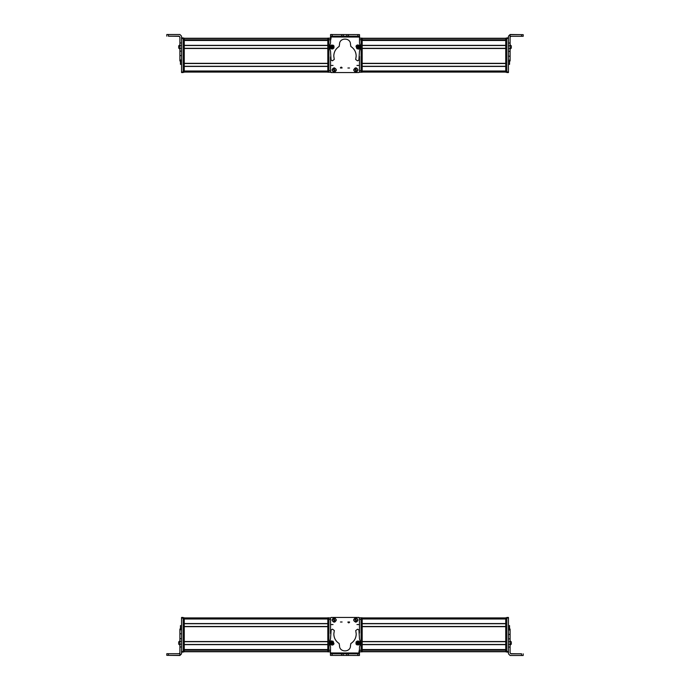 <?xml version="1.0" encoding="UTF-8"?>
<svg xmlns="http://www.w3.org/2000/svg" width="690" height="690" viewBox="0 0 690 690"><rect width="100%" height="100%" fill="white"/><g stroke="black" fill="none" stroke-linecap="round" stroke-linejoin="round"><path stroke-width="1.03" d="M330.536 40.46L331.079 38.148L330.536 40.494M328.897 70.57L328.897 72.209L327.81 72.209L328.897 72.209L327.81 72.209L327.81 38.148L328.897 38.148L328.897 70.57L330.536 70.57L330.536 63.342M330.536 66.438L330.536 71.01A1.095 1.095 0 0 0 330.536 71.027M359.507 36.311L359.507 34.673M359.594 36.311L359.585 38.148M339.006 34.552L330.648 34.535M330.648 34.5L332.287 34.509M330.527 38.485L331.079 37.933L330.536 39.865M359.533 71.933L358.99 72.476M328.897 72.209L330.536 72.209L330.536 62.005M330.536 71.665L331.079 72.209L330.536 71.665L330.536 56.908L330.536 72.002L331.079 72.554L358.921 72.554L359.464 72.002L359.464 56.451M184.264 38.261L327.81 38.261M184.264 40.469L184.264 45.359L327.81 45.359L327.81 40.469L184.264 40.469M184.264 45.523L327.81 45.523M184.264 48.309L327.81 48.309M184.264 48.473L184.264 63.342L327.81 63.342L327.81 48.473L184.264 48.473M184.264 63.506L327.81 63.506M184.264 66.283L327.81 66.283M184.264 66.447L184.264 71.01L327.81 71.01L327.81 66.447L184.264 66.447M184.264 72.096L327.81 72.096M179.892 42.953L179.892 48.36L181.53 48.36L181.53 42.953L179.892 42.953L179.892 36.958L179.072 36.139L168.429 36.139L168.429 34.5L179.892 34.5L181.53 36.139L181.53 38.485L181.53 37.933L183.169 37.933L181.53 37.872L183.169 37.872M180.444 60.91L179.892 60.91L179.892 60.168L179.892 60.91L181.53 60.798M179.892 60.763L179.892 60.004L181.53 60.004L181.53 51.129L179.892 51.129L179.892 60.763L181.53 60.763M179.892 51.129L179.892 48.36M181.53 51.129L181.53 48.36M179.892 37.131L179.072 36.311L168.429 36.139M179.892 55.597L181.53 55.597M168.429 34.5L166.799 34.509L166.799 36.147M176.071 36.216L168.429 36.216L176.071 36.216M178.693 46.135L178.693 47.938M179.892 44.962L178.693 46.428M181.53 64.36L180.444 64.36L180.444 60.798M181.53 72.536L183.169 72.536L181.53 72.536L181.53 55.787M179.892 45.6L181.53 45.6L181.53 38.485L183.169 38.485L183.169 37.933M183.169 71.665L184.264 71.665L184.264 72.209L183.169 72.209L184.264 72.209L183.169 72.209L183.169 38.485M183.169 72.536L183.169 71.993L181.53 71.993M184.264 71.665L184.264 38.148L183.169 38.148M328.897 38.148L330.536 38.148L330.536 40.581M505.736 72.096L362.19 72.096L505.736 72.096M505.736 71.01L505.736 66.447L362.19 66.447L362.19 71.01L505.736 71.01M505.736 66.283L362.19 66.283M505.736 63.506L362.19 63.506M505.736 63.342L505.736 48.473L362.19 48.473L362.19 63.342L505.736 63.342M505.736 48.309L362.19 48.309M505.736 45.523L362.19 45.523M505.736 45.359L505.736 40.469L362.19 40.469L362.19 45.359L505.736 45.359M505.736 38.261L362.19 38.261M510.108 43.022L508.47 43.022L508.47 36.139L510.108 34.5L523.201 34.664L510.108 34.673L510.108 45.782L508.47 45.782L508.47 72.536L506.831 72.536L506.831 37.872L508.47 37.872L506.831 37.872M508.47 60.168L510.108 60.168L510.108 60.91L510.108 45.782M508.47 43.022L508.47 45.782M510.108 37.131L510.928 36.311L523.201 36.303L523.201 34.664M508.47 36.311L510.108 34.5M510.108 49.111L511.307 48.093L511.307 45.98M511.307 47.8L510.108 48.99M511.307 47.455L511.307 46.023M511.307 46.428L511.307 46.894M511.307 47.929L511.307 45.945M509.556 60.953L509.556 64.36L508.47 64.36M505.736 38.148L506.831 38.148L505.736 38.148L505.736 72.209L506.831 72.209M498.646 39.848L498.646 40.305M361.103 72.209L359.464 72.209L362.19 72.209L361.103 72.209L362.19 72.209L361.103 72.209L361.103 38.148L362.19 38.148L362.19 72.209L359.464 72.045M362.19 38.148L359.499 38.148M340.437 68A0.819 0.819 0 0 1 341.257 67.18A0.819 0.819 0 0 1 342.076 68L340.437 68M349.537 68L347.898 68L349.537 68M334.184 67.801C336.996 69.259 336.996 70.708 334.184 72.165C331.364 70.708 331.364 69.259 334.184 67.801M353.651 69.983C355.1 67.171 356.558 67.171 358.015 69.983C356.558 72.804 355.1 72.804 353.651 69.983M331.243 65.455L333.046 65.455L331.243 65.455M356.954 65.455L358.757 65.455L356.954 65.455M359.507 48.317A1.095 1.095 0 0 1 358.067 49.016M357.869 34.595L357.869 36.225L359.507 36.234L359.49 43.047L360.603 47.084L359.481 51.155L358.878 60.09L357.541 60.841L355.678 59.495L356.178 56.062C356.066 51.957 354.298 48.774 350.882 46.515L350.468 44.41C350.822 37.364 339.221 37.338 339.54 44.384L339.126 46.489C335.694 48.74 333.917 51.914 333.779 56.011L334.262 59.452L332.399 60.789L331.062 60.03L330.527 51.207L329.397 47.015L330.527 42.883L330.553 34.535L330.579 36.165L346.811 36.208L359.507 36.234L359.507 34.595L330.579 34.535M330.57 36.984L330.579 36.165L330.57 36.984L359.499 37.053M356.169 45.885L356.903 45.16M331.7 49.016L330.484 48.24M332.908 45.066L333.813 45.764M343.266 36.199L343.266 34.56M346.811 36.208L346.82 34.569M332.692 48.99L330.286 47.921L330.338 45.971L331.588 44.988L333.995 46.058L333.943 48.015L332.692 48.99M332.425 48.007C330.907 47.696 330.717 47.024 331.864 45.971C333.373 46.282 333.563 46.963 332.425 48.007M332.701 47.541L332.339 46.23L331.381 47.205L332.701 47.541L332.339 46.23M332.899 46.782L331.942 47.757M331.381 47.205L332.14 46.989L331.579 46.437M359.007 45.16L359.904 47.636L358.464 48.956L356.894 48.731L355.997 46.256L357.437 44.936L359.007 45.16M358.49 46.04C359.318 47.343 358.964 47.955 357.411 47.852C356.583 46.549 356.946 45.937 358.49 46.04M357.963 46.161L357.265 47.334L358.628 47.351L357.963 46.161L357.265 47.334M357.273 46.541L358.636 46.558M358.628 47.351L357.955 46.946L357.946 47.731M340.713 68A0.543 0.543 0 0 1 341.257 67.456A0.543 0.543 0 0 1 341.8 68L340.713 68M349.261 68L348.174 68L349.261 68M355.859 71.458A1.475 1.475 0 0 0 356.497 71.303M355.798 68.508A1.475 1.475 0 0 0 355.169 68.672M355.988 71.976L355.997 72.01C353.66 71.217 353.332 69.914 355.031 68.12L355.971 71.898C353.772 71.148 353.47 69.923 355.057 68.224M356.609 71.743L355.686 68.069C357.92 68.81 358.222 70.035 356.609 71.743L356.627 71.82M355.661 67.965C358.007 68.758 358.326 70.052 356.635 71.846M334.288 71.458A1.475 1.475 0 0 0 334.917 71.268M334.081 68.517A1.475 1.475 0 0 0 333.451 68.707M333.322 68.267L334.417 71.889C332.192 71.242 331.821 70.044 333.322 68.267L333.296 68.189M333.287 68.163C331.692 70.044 332.071 71.32 334.452 71.993L334.417 71.889M335.047 71.7L333.951 68.077C336.211 68.715 336.582 69.914 335.047 71.7L335.064 71.777M333.917 67.974C336.289 68.646 336.677 69.923 335.081 71.803M359.464 649.54L358.921 651.852L359.464 649.506M361.103 619.43L361.103 617.792L362.19 617.792L361.103 617.792L362.19 617.792L362.19 651.852L361.103 651.852L361.103 619.43L359.464 619.43L359.464 626.658M359.464 623.562L359.464 618.99A1.095 1.095 0 0 0 359.464 618.973M330.493 653.689L330.424 655.327M330.406 653.689L330.415 651.852M350.994 655.448L359.352 655.466M359.352 655.5L357.713 655.491M359.473 651.515L358.921 652.067L359.464 650.135M330.467 618.067L331.01 617.524M359.464 618.335L358.921 617.792L359.464 618.335L359.464 633.092L359.464 617.999L358.921 617.447L331.079 617.447L330.536 617.999L330.536 633.549M505.736 651.74L362.19 651.74M505.736 649.532L505.736 644.641L362.19 644.641L362.19 649.532L505.736 649.532M505.736 644.477L362.19 644.477M505.736 641.691L362.19 641.691M505.736 641.528L505.736 626.658L362.19 626.658L362.19 641.528L505.736 641.528M505.736 626.494L362.19 626.494M505.736 623.717L362.19 623.717M505.736 623.553L505.736 618.99L362.19 618.99L362.19 623.553L505.736 623.553M505.736 617.904L362.19 617.904M510.108 647.048L510.108 641.64L508.47 641.64L508.47 647.048L510.108 647.048L510.108 653.042L510.928 653.861L521.571 653.861L521.571 655.5L510.108 655.5L508.47 653.861L508.47 651.515L508.47 652.067L506.831 652.067L508.47 652.128L506.831 652.128M509.556 629.09L510.108 629.09L510.108 629.832L510.108 629.09L508.47 629.202M510.108 629.237L510.108 629.996L508.47 629.996L508.47 638.871L510.108 638.871L510.108 629.237L508.47 629.237M510.108 638.871L510.108 641.64M508.47 638.871L508.47 641.64M510.108 652.869L510.928 653.689L521.571 653.861M510.108 634.403L508.47 634.403M521.571 655.5L523.201 655.491L523.201 653.853M513.929 653.784L521.571 653.784L513.929 653.784M511.307 643.865L511.307 642.062M510.108 645.038L511.307 643.572M508.47 625.64L509.556 625.64L509.556 629.202M508.47 617.464L506.831 617.464L508.47 617.464L508.47 634.214M510.108 644.4L508.47 644.4L508.47 651.515L506.831 651.515L506.831 652.067M506.831 618.335L505.736 618.335L505.736 617.792L506.831 617.792L505.736 617.792L506.831 617.792L506.831 651.515M506.831 617.464L506.831 618.007L508.47 618.007M505.736 618.335L505.736 651.852L506.831 651.852M361.103 617.792L359.464 617.792L359.464 619.43M361.103 651.852L359.464 651.852L359.464 650.213L361.103 650.213M184.264 617.904L327.81 617.904M184.264 618.99L184.264 623.553L327.81 623.553L327.81 618.99L184.264 618.99M184.264 623.717L327.81 623.717M184.264 626.494L327.81 626.494L184.264 626.494M184.264 626.658L184.264 641.528L327.81 641.528L327.81 626.658L184.264 626.658M184.264 641.691L327.81 641.691M184.264 644.477L327.81 644.477M184.264 644.641L184.264 649.532L327.81 649.532L327.81 644.641L184.264 644.641M184.264 651.74L327.81 651.74M179.892 646.979L181.53 646.979L181.53 653.861L179.892 655.5L166.799 655.336L179.892 655.327L179.892 644.218L181.53 644.218L181.53 617.464L183.169 617.464L183.169 652.128L181.53 652.128L183.169 652.128M181.53 629.832L179.892 629.832L179.892 629.09L179.892 644.218M181.53 646.979L181.53 644.218M179.892 652.869L179.072 653.689L166.799 653.697L166.799 655.336M181.53 653.689L179.892 655.5M179.892 640.889L178.693 641.907L178.693 644.02M178.693 642.2L179.892 641.01M178.693 642.545L178.693 643.977M178.693 643.572L178.693 643.106M178.693 642.071L178.693 644.055M180.444 629.047L180.444 625.64L181.53 625.64M183.169 651.852L184.264 651.852L183.169 651.852L184.264 651.852L184.264 617.792L183.169 617.792M191.354 650.153L191.354 649.695M328.897 617.792L328.897 651.852L327.81 651.852L328.897 651.852L327.81 651.852L327.81 617.792L330.536 617.955M328.897 651.852L330.501 651.852M349.563 622A0.819 0.819 0 0 1 348.743 622.82A0.819 0.819 0 0 1 347.924 622L349.563 622M340.463 622L342.102 622L340.463 622M355.816 622.199C353.004 620.741 353.004 619.292 355.816 617.835C358.636 619.292 358.636 620.741 355.816 622.199M336.349 620.017C334.9 622.829 333.443 622.829 331.985 620.017C333.443 617.196 334.9 617.196 336.349 620.017M358.757 624.545L356.954 624.545L358.757 624.545M333.046 624.545L331.243 624.545L333.046 624.545M330.493 641.683A1.095 1.095 0 0 1 331.933 640.984M332.132 655.405L332.132 653.775L330.493 653.766L330.51 646.953L329.397 642.916L330.519 638.845L331.122 629.91L332.459 629.159L334.322 630.505L333.822 633.938C333.934 638.043 335.702 641.226 339.118 643.485L339.532 645.59C339.178 652.636 350.779 652.662 350.46 645.616L350.874 643.511C354.306 641.26 356.083 638.086 356.221 633.989L355.738 630.548L357.601 629.211L358.938 629.97L359.473 638.793L360.603 642.985L359.473 647.116L359.447 655.466L359.421 653.835L343.189 653.792L330.493 653.766L330.493 655.405L359.421 655.466M359.43 653.016L359.421 653.835L359.43 653.016L330.501 652.947M333.831 644.115L333.098 644.84M358.3 640.984L359.516 641.76M357.092 644.934L356.187 644.236M346.734 653.801L346.734 655.44M343.189 653.792L343.18 655.431M357.308 641.01L359.714 642.08L359.663 644.029L358.412 645.012L356.005 643.943L356.057 641.985L357.308 641.01M357.575 641.993C359.093 642.304 359.283 642.977 358.136 644.029C356.627 643.718 356.437 643.037 357.575 641.993M357.299 642.459L357.662 643.77L358.619 642.795L357.299 642.459L357.662 643.77M357.101 643.218L358.058 642.243M358.619 642.795L357.86 643.011L358.421 643.563M330.993 644.84L330.096 642.364L331.536 641.045L333.106 641.269L334.003 643.744L332.563 645.064L330.993 644.84M331.511 643.96C330.683 642.657 331.036 642.045 332.589 642.149C333.417 643.451 333.054 644.063 331.511 643.96M332.037 643.839L332.735 642.666L331.373 642.649L332.037 643.839L332.735 642.666M332.727 643.46L331.364 643.442M331.373 642.649L332.045 643.054L332.054 642.269M349.287 622A0.543 0.543 0 0 1 348.743 622.544A0.543 0.543 0 0 1 348.2 622L349.287 622M340.739 622L341.826 622L340.739 622M334.141 618.542A1.475 1.475 0 0 0 333.503 618.697M334.202 621.492A1.475 1.475 0 0 0 334.831 621.328M334.012 618.024L334.003 617.99C336.341 618.783 336.668 620.086 334.969 621.88L334.029 618.102C336.228 618.852 336.53 620.077 334.943 621.776M333.391 618.257L334.314 621.932C332.08 621.19 331.778 619.965 333.391 618.257L333.373 618.18M334.339 622.035C331.994 621.241 331.674 619.948 333.365 618.154M355.712 618.542A1.475 1.475 0 0 0 355.083 618.732M355.919 621.483A1.475 1.475 0 0 0 356.549 621.293M356.678 621.733L355.583 618.111C357.808 618.758 358.179 619.956 356.678 621.733L356.704 621.811M356.713 621.837C358.308 619.956 357.929 618.68 355.548 618.007L355.583 618.111M354.953 618.3L356.049 621.923C353.789 621.285 353.418 620.086 354.953 618.3L354.936 618.223M356.083 622.026C353.711 621.354 353.323 620.077 354.919 618.197M184.264 38.468L327.81 38.468M184.264 39.813L327.81 39.813M191.354 39.934L327.81 39.934L191.354 39.934M184.264 40.313L327.81 40.313L184.264 40.305M183.169 38.692L184.264 38.692M327.81 71.665L328.897 71.665M327.81 38.692L328.897 38.692M328.897 39.787L330.536 39.787M505.736 40.313L362.19 40.313L505.736 40.305M498.646 39.934L362.19 39.934L498.646 39.934M505.736 39.813L362.19 39.813M505.736 38.468L362.19 38.468M521.571 34.673L521.571 36.311M510.108 48.542L508.47 48.542M510.108 51.345L508.47 51.345M510.108 56.209L508.47 56.209M510.108 60.91L508.47 60.91M508.47 38.416L506.831 38.416M508.47 71.933L506.831 71.933M508.47 72.476L506.831 72.476M506.831 38.692L505.736 38.692M506.831 71.665L505.736 71.665M362.19 38.692L361.103 38.692M362.19 71.665L361.103 71.665M361.103 70.57L359.464 70.57M361.103 39.787L359.499 39.787M332.209 36.173L332.218 34.535M341.628 36.191L341.636 34.552M348.459 34.569L348.45 36.208M505.736 651.533L362.19 651.533M505.736 650.187L362.19 650.187M498.646 650.066L362.19 650.066L498.646 650.066M505.736 649.687L362.19 649.687L505.736 649.695M506.831 651.308L505.736 651.308M362.19 618.335L361.103 618.335M362.19 651.308L361.103 651.308M184.264 649.687L327.81 649.687L184.264 649.695M191.354 650.066L327.81 650.066L191.354 650.066M184.264 650.187L327.81 650.187M184.264 651.533L327.81 651.533M168.429 655.327L168.429 653.689M179.892 641.459L181.53 641.459M179.892 638.655L181.53 638.655M179.892 633.791L181.53 633.791M179.892 629.09L181.53 629.09M181.53 651.584L183.169 651.584M181.53 618.067L183.169 618.067M181.53 617.524L183.169 617.524M183.169 651.308L184.264 651.308M183.169 618.335L184.264 618.335M327.81 651.308L328.897 651.308M327.81 618.335L328.897 618.335M328.897 619.43L330.536 619.43M328.897 650.213L330.501 650.213M357.791 653.827L357.782 655.466M348.372 653.809L348.364 655.448M341.541 655.431L341.55 653.792M179.892 60.953L180.444 60.953M179.892 49.111L178.693 48.093M179.892 44.841L178.693 45.868M510.108 60.953L508.47 60.953M510.108 44.841L511.307 45.868M508.47 72.536L506.831 72.536M510.108 629.047L509.556 629.047M510.108 640.889L511.307 641.907M510.108 645.159L511.307 644.132M179.892 629.047L181.53 629.047M179.892 645.159L178.693 644.132M181.53 617.464L183.169 617.464"/></g></svg>
